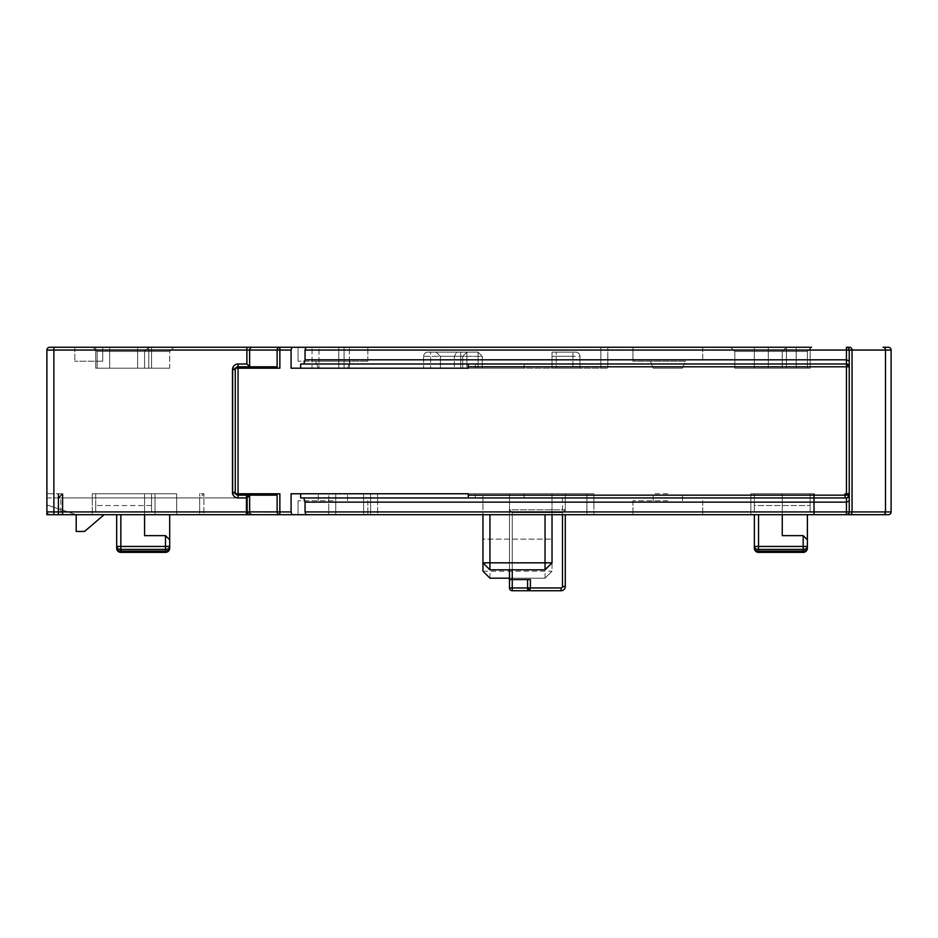 <?xml version="1.0" encoding="UTF-8"?>
<svg xmlns="http://www.w3.org/2000/svg" width="938" height="938" viewBox="0 0 938 938"><rect width="100%" height="100%" fill="white"/><g stroke="black" fill="none" stroke-linecap="round" stroke-linejoin="round"><path stroke-width="0.7" stroke-dasharray="4.69 3.52" d="M350.402 361.212L298.061 361.212L367.837 361.212L315.508 361.212L367.837 361.212L315.508 361.212L350.402 361.212L347.599 368.188L332.955 368.188L347.599 368.188L350.402 361.212M347.599 368.188L332.955 368.188C314.042 368.188 314.042 368.188 332.955 368.188C314.042 368.188 314.042 368.188 332.955 368.188L347.599 368.188M685.279 361.212L632.951 361.212L685.279 361.212L632.951 361.212L685.279 361.212L682.489 368.188L667.844 368.188C648.932 368.188 648.932 368.188 667.844 368.188C648.932 368.188 648.932 368.188 667.844 368.188L682.489 368.188L685.279 361.212M682.489 368.188L667.844 368.188L682.489 368.188M607.836 347.259L319.002 347.259L607.836 347.259L607.836 368.188L349.37 368.188L607.836 368.188L607.836 347.259L291.882 347.259L291.085 350.05L291.085 368.188L475.285 368.188L468.297 368.188L468.297 364.003L524.119 364.003L468.297 364.003L524.119 364.003L524.119 368.188L468.297 368.188L468.297 364.003L846.451 364.003L300.664 364.003L524.119 364.003L524.119 368.188L300.664 368.188L300.664 364.003L846.451 364.003L849.242 366.793L468.297 366.793M277.12 368.188L238.064 368.188L277.12 368.188L277.12 350.05A2.791 2.744 90 0 1 279.864 347.259L279.864 368.188L232.483 368.188L238.064 368.188L235.274 368.188L235.274 493.763L238.064 493.763L235.274 493.763L235.274 368.188L235.274 493.763L232.483 493.763L279.864 493.763L277.027 493.763L279.864 493.763L279.864 511.914L291.085 511.914L291.085 493.763L524.119 493.763L468.297 493.763L524.119 493.763L468.297 493.763L468.297 497.949L524.119 497.949L524.119 493.763L524.119 497.949L524.119 493.763L524.119 497.949L468.297 497.949L846.451 497.949L849.242 495.158L849.242 366.793L849.242 493.763L845.056 493.763L849.242 493.763L849.242 511.914L852.044 511.914L852.044 350.05L849.242 350.05A2.791 2.791 0 0 0 846.451 347.259A2.791 2.791 0 0 1 849.242 350.05L849.242 495.158L846.451 497.949L300.664 497.949L300.664 493.763L291.085 493.763L468.297 493.763L468.297 497.949L475.285 497.949L475.285 493.763L475.285 497.949L524.119 497.949L300.664 497.949L303.853 497.949L305.049 502.135L305.049 511.914L305.847 514.704L846.451 514.704A2.791 2.791 0 0 0 849.242 511.914L846.451 511.914L846.451 514.704A2.791 2.791 0 0 0 849.242 511.914A2.791 2.791 0 0 1 846.451 514.704L849.629 514.704M246.436 493.763L235.649 493.763A2.791 2.791 0 0 0 238.064 495.158A2.791 2.791 0 0 1 235.649 493.763A2.791 2.791 0 0 0 238.064 495.158L246.436 495.158L246.436 493.763L246.436 514.704L58.766 514.704L203.874 514.704L203.874 493.763L199.688 493.763L203.874 493.763L203.874 514.704L203.874 493.763L203.874 514.704L104.106 514.704L84.572 531.447L76.201 531.447L76.201 514.704L46.9 514.704L46.9 504.925L76.201 514.704L53.876 514.704L246.436 514.704L58.062 514.704L58.062 497.949L246.436 497.949L246.436 493.763L238.064 493.763L238.064 366.793L276.288 366.793L249.637 366.746L246.882 364.003L246.882 350.05L249.637 350.05A2.791 2.744 90 0 1 252.381 347.259L279.864 347.259M277.027 493.763L247.14 493.763L277.027 493.763L276.288 495.158L247.14 495.158L247.14 497.808L249.719 495.158L276.288 495.158L249.719 495.158M246.436 514.704L62.248 514.704L62.248 493.763L46.9 493.763L62.248 493.763L58.062 497.949L58.062 493.763L58.062 514.704L62.248 514.704L62.248 497.949L58.062 497.949L58.062 493.763L58.062 514.704L58.062 497.949L62.248 493.763L58.062 497.949L62.248 493.763L62.248 497.949L246.436 497.949L246.436 514.704L246.436 495.158L238.064 495.158L238.064 497.949A5.581 5.581 0 0 1 232.659 493.763M468.297 493.763L468.297 495.158L845.056 495.158L845.056 493.763L849.242 493.763M49.691 514.704A2.791 2.791 0 0 1 46.9 511.914L53.876 511.914L53.876 514.704L49.691 514.704L58.062 514.704L49.691 514.704A2.791 2.791 0 0 1 46.9 511.914A2.791 2.791 0 0 0 49.691 514.704A2.791 2.791 0 0 1 46.9 511.914L46.9 493.763L46.9 511.914L46.9 497.949L199.688 497.949L203.874 493.763L199.688 497.949L199.688 514.704L104.106 514.704M849.242 360.966L849.242 350.05L849.242 360.966L846.451 359.817L305.049 359.817L303.853 364.003M235.274 492.368L235.274 369.584M667.844 500.74L632.951 500.74L667.844 500.74M667.844 493.763L653.188 493.763L667.844 493.763M155.04 514.704L155.04 493.763L92.252 493.763L92.252 514.704L92.252 493.763L155.04 493.763L92.252 493.763L155.04 493.763L155.04 514.704L92.252 514.704L155.04 514.704L155.04 493.763L155.04 514.704L92.252 514.704L92.252 493.763L92.252 514.704L155.04 514.704M332.955 500.74L298.061 500.74L332.955 500.74M332.955 493.763L318.299 493.763L332.955 493.763M813.656 514.704L813.656 493.763L750.869 493.763L813.656 493.763L750.869 493.763L813.656 493.763L813.656 514.704L750.869 514.704L750.869 493.763L750.869 514.704L813.656 514.704L813.656 493.763L813.656 514.704L750.869 514.704L750.869 493.763L750.869 514.704L813.656 514.704M58.766 493.763L58.766 514.704L58.766 493.763M247.14 497.808L247.14 514.704L58.766 514.704L58.766 497.949L62.952 493.763L58.766 497.949L58.766 514.704L199.688 514.704L199.688 493.763L199.688 514.704L199.688 497.949L46.9 497.949L46.9 514.704L46.9 504.925L76.201 514.704L46.9 514.704L60.853 514.704L60.853 497.949L60.853 514.704L76.201 514.704M169.696 548.191A4.186 2.955 0 0 1 165.51 551.145L120.85 551.145L165.51 551.145A4.186 2.955 0 0 0 169.696 548.191A4.186 2.955 0 0 1 165.51 551.145L165.51 549.41L120.85 549.41L120.85 552.376L165.51 552.376A4.186 4.186 0 0 0 169.696 548.191L169.696 546.455A4.186 2.955 180 0 1 165.51 549.41L165.51 551.145L120.85 551.145A4.186 2.955 0 0 1 116.664 548.191A4.186 2.955 0 0 0 120.85 551.145L120.85 552.376L165.51 552.376A4.186 4.186 0 0 0 169.696 548.191A4.186 4.186 0 0 1 165.51 552.376L120.85 552.376L120.85 551.145A4.186 2.955 0 0 1 116.664 548.191A4.186 4.186 0 0 0 120.85 552.376A4.186 4.186 0 0 1 116.664 548.191L116.664 546.455A4.186 2.955 180 0 0 120.85 549.41L165.51 549.41L165.51 546.455L169.696 546.455L169.696 539.819L165.51 535.633L144.581 535.633L144.581 493.763L144.581 514.704L120.85 514.704L144.581 514.704L144.581 493.763L144.581 514.704L176.672 514.704L176.672 493.763L176.672 514.704L176.672 493.763L176.672 514.704L176.672 493.763L176.672 514.704L176.672 493.763L144.581 493.763L176.672 493.763L144.581 493.763L176.672 493.763L144.581 493.763L176.672 493.763L144.581 493.763L144.581 535.633L165.51 535.633L144.581 535.633L165.51 535.633L169.696 539.819L169.696 514.704L176.672 514.704L144.581 514.704L144.581 535.633L165.51 535.633L169.696 539.819L165.51 535.633L169.696 539.819L165.51 535.633L144.581 535.633L144.581 493.763L176.672 493.763L176.672 514.704L116.664 514.704L144.581 514.704L144.581 535.633L144.581 493.763L144.581 514.704L176.672 514.704L169.696 514.704L169.696 539.819L169.696 514.704M247.14 493.763L247.14 497.949L62.952 497.949L238.064 497.949M277.12 493.763L277.12 511.914A2.791 2.744 -90 0 0 279.864 514.704L247.14 514.704L247.14 497.949L247.14 514.704L248.793 514.704A2.791 0.95 -90 0 1 247.843 511.914L249.637 511.914L249.637 495.205M305.296 513.954L305.847 514.704L291.882 514.704L291.085 511.914M754.351 548.191A4.186 2.955 0 0 0 758.537 551.145L803.186 551.145A4.186 2.955 0 0 0 807.384 548.191A4.186 2.955 0 0 1 803.186 551.145L803.186 552.376L803.186 551.145L758.537 551.145A4.186 2.955 0 0 1 754.351 548.191A4.186 2.955 0 0 0 758.537 551.145L758.537 549.41L758.537 552.376L758.537 551.145L803.186 551.145L803.186 549.41L758.537 549.41L758.537 546.455L754.351 546.455A4.186 2.955 180 0 0 758.537 549.41L758.537 552.376L803.186 552.376A4.186 4.186 0 0 0 807.384 548.191A4.186 4.186 0 0 1 803.186 552.376L758.537 552.376A4.186 4.186 0 0 1 754.351 548.191L754.351 546.455A4.186 2.955 180 0 0 758.537 549.41L758.537 546.455L754.351 546.455L754.351 548.191A4.186 4.186 0 0 0 758.537 552.376L803.186 552.376A4.186 4.186 0 0 0 807.384 548.191L807.384 539.819L803.186 535.633L782.257 535.633L803.186 535.633L807.384 539.819L803.186 535.633L807.384 539.819L803.186 535.633L782.257 535.633L782.257 493.763L782.257 535.633L782.257 493.763L814.36 493.763L814.36 514.704L807.384 514.704L814.36 514.704L807.384 514.704L807.384 539.819L807.384 514.704L814.36 514.704L782.257 514.704L782.257 535.633L782.257 493.763L782.257 535.633L803.186 535.633L782.257 535.633L782.257 493.763L782.257 514.704L814.36 514.704L754.351 514.704L814.36 514.704L814.36 493.763L782.257 493.763L814.36 493.763L814.36 514.704L814.36 493.763L782.257 493.763L782.257 514.704M807.384 539.819L807.384 546.455L803.186 546.455L803.186 549.41A4.186 2.955 180 0 0 807.384 546.455A4.186 2.955 180 0 1 803.186 549.41L758.537 549.41A4.186 2.955 180 0 1 754.351 546.455L803.186 546.455L803.186 549.41L803.186 546.455L758.537 546.455L758.537 549.41L803.186 549.41A4.186 2.955 180 0 0 807.384 546.455L803.186 546.455L807.384 546.455L807.384 539.819L803.186 535.633L782.257 535.633L803.186 535.633L807.384 539.819L807.384 514.704M468.297 495.158L468.297 497.949M814.36 493.763L814.36 514.704L814.36 493.763L782.257 493.763L814.36 493.763L814.36 514.704L814.36 493.763L782.257 493.763L814.36 493.763M754.351 546.455L754.351 514.704M62.952 493.763L58.766 497.949L62.952 497.949L58.766 497.949L62.952 493.763L62.952 514.704L62.952 493.763M116.664 548.191L116.664 514.704L120.85 514.704L116.664 514.704L116.664 546.455L116.664 514.704M165.51 552.376L165.51 549.41A4.186 2.955 180 0 0 169.696 546.455L116.664 546.455L165.51 546.455L165.51 549.41A4.186 2.955 180 0 0 169.696 546.455L169.696 539.819L165.51 535.633L144.581 535.633L144.581 514.704M249.637 511.914L279.864 511.914L279.864 514.704L291.882 514.704M849.242 495.158A2.791 2.791 0 0 1 846.451 497.949A2.791 2.791 0 0 0 849.242 495.158L845.056 495.158L845.056 497.949L846.451 497.949L303.853 497.949M846.451 497.949L846.451 502.135L849.242 500.986M305.049 511.914L846.451 511.914L846.451 502.135L305.049 502.135M852.044 511.914L885.495 511.914A2.791 2.415 90 0 1 883.08 514.704L888.309 514.704M165.51 535.633L165.51 549.41L120.85 549.41L120.85 546.455L165.51 546.455L165.51 535.633L165.51 546.455L169.696 546.455L169.696 539.819M363.651 514.704L328.769 514.704L328.769 493.763L335.745 493.763L328.769 493.763L328.769 514.704L370.627 514.704L363.651 514.704L363.651 493.763L335.745 493.763L370.627 493.763L370.627 514.704L370.627 493.763L593.883 493.763L370.627 493.763L370.627 514.704L370.627 493.763L363.651 493.763L363.651 514.704M377.604 514.704L593.883 514.704L593.883 493.763L593.883 514.704L377.604 514.704L377.604 493.763L377.604 514.704M667.844 514.704L632.951 514.704L667.844 514.704M332.955 514.704L298.061 514.704L367.837 514.704L298.061 514.704L298.061 500.74L298.061 514.704M509.463 569.812L509.463 509.815L512.254 512.605L509.463 509.815L512.254 512.605L562.495 512.605L512.254 512.605L562.495 512.605L512.254 512.605L512.254 579.578L527.602 579.578L527.602 587.95L512.254 587.95L512.254 579.578L509.463 579.578L530.392 579.578L530.392 587.95L530.392 579.578L530.392 587.95L527.602 587.95L527.602 590.741L530.392 587.95A2.791 2.791 0 0 1 527.602 590.741L561.1 590.741A4.186 4.186 0 0 0 565.286 586.555L565.286 514.704M527.602 590.741L512.254 590.741A2.791 2.791 0 0 1 509.463 587.95L509.463 579.578L527.602 579.578M482.953 571.207L552.025 571.207L545.048 578.183L489.929 578.183L482.953 571.207L482.953 493.763L552.025 493.763L482.953 493.763L482.953 539.116L552.025 539.116L482.953 539.116L482.953 562.835L489.929 569.812L545.048 569.812L552.025 562.835L552.025 539.116L552.025 571.207L545.048 578.183L509.463 578.183M561.1 590.741L561.1 587.95A1.395 1.395 0 0 0 562.495 586.555L562.495 512.605A2.791 2.791 0 0 0 565.286 509.815L562.495 512.605A2.791 2.791 0 0 0 565.286 509.815L565.286 493.763L565.286 509.815L509.463 509.815L509.463 579.578M512.254 569.812L512.254 512.605L509.463 509.815L565.286 509.815L562.495 512.605L562.495 493.763L509.463 493.763L509.463 509.815L509.463 493.763L565.286 493.763L562.495 493.763L562.495 514.704M482.953 493.763L552.025 493.763L552.025 539.116L552.025 493.763L482.953 493.763M552.025 514.704L552.025 571.207M754.351 493.763L810.174 493.763L754.351 493.763L810.174 493.763L754.351 493.763L754.351 511.914L810.174 511.914L810.174 493.763L810.174 511.914L754.351 511.914L810.174 511.914L810.174 493.763L810.174 511.914L754.351 511.914L754.351 493.763M95.735 493.763L151.557 493.763L95.735 493.763L151.557 493.763L95.735 493.763L95.735 511.914L151.557 511.914L151.557 493.763L151.557 511.914L95.735 511.914L95.735 493.763M95.735 511.914L95.735 505.535L95.735 511.914L151.557 511.914L151.557 493.763L151.557 511.914L95.735 511.914M754.351 505.535L754.351 511.914L754.351 505.535L810.174 505.535L754.351 505.535M102.711 361.212L74.806 361.212L102.711 361.212L102.711 347.259L102.711 361.212M74.806 347.259L74.806 361.212L74.806 347.259L102.711 347.259L74.806 347.259M332.955 347.259L298.061 347.259L332.955 347.259L298.061 347.259L298.061 361.212L298.061 347.259M667.844 347.259L632.951 347.259L667.844 347.259M811.569 347.259L807.384 351.445L811.569 347.259L807.384 351.445L807.384 368.188L807.384 351.445L734.817 351.445L807.384 351.445L786.443 351.445L786.443 347.259L782.257 351.445L786.443 347.259L811.569 347.259L730.632 347.259L786.443 347.259L782.257 351.445L807.384 351.445L811.569 347.259L730.632 347.259L811.569 347.259L730.632 347.259L734.817 351.445L730.632 347.259L734.817 351.445L782.257 351.445L786.443 347.259L786.443 351.445L734.817 351.445L730.632 347.259M169.696 351.445L173.882 347.259L148.767 347.259L144.581 351.445L148.767 347.259L144.581 351.445L148.767 347.259L173.882 347.259L92.944 347.259L173.882 347.259L169.696 351.445L144.581 351.445L169.696 351.445L173.882 347.259L169.696 351.445L97.13 351.445L92.944 347.259L148.767 347.259L92.944 347.259L97.13 351.445L169.696 351.445L169.696 368.188L144.581 368.188L144.581 351.445L144.581 368.188L97.13 368.188L97.13 351.445L92.944 347.259L97.13 351.445L144.581 351.445L97.13 351.445L97.13 368.188L97.13 351.445L97.13 368.188L169.696 368.188L97.13 368.188L144.581 368.188L144.581 351.445L144.581 368.188L169.696 368.188L169.696 351.445M888.309 347.259L883.08 347.259A2.791 2.415 -90 0 1 885.495 350.05L852.044 350.05A2.791 2.415 -90 0 0 849.629 347.259M846.451 493.763L846.451 364.003A2.791 2.791 0 0 1 849.242 366.793A2.791 2.791 0 0 0 846.451 364.003L846.451 347.259A2.791 2.791 0 0 1 849.242 350.05L305.049 350.05L305.049 359.817M702.726 347.259L702.726 361.212L702.726 347.259L632.951 347.259L632.951 361.212L632.951 347.259M305.847 347.259L305.049 350.05M235.649 368.188A2.791 2.791 0 0 1 238.064 366.793A2.791 2.791 0 0 0 235.649 368.188A2.791 2.791 0 0 1 238.064 366.793L249.719 366.793M53.876 347.259L252.381 347.259L246.882 347.259L246.882 350.05L53.876 350.05L53.876 347.259L49.691 347.259A2.791 2.791 0 0 0 46.9 350.05L53.876 350.05L53.876 511.914L246.436 511.914M475.285 368.188L475.285 364.003L475.285 368.188M468.297 368.188L468.297 364.003M524.119 364.003L524.119 368.188L524.119 364.003M277.027 368.188L276.288 366.793M109.687 347.259L109.687 368.188L109.687 347.259L137.605 347.259L137.605 368.188L137.605 347.259L151.557 347.259L95.735 347.259L151.557 347.259L137.605 347.259L137.605 368.188L151.557 368.188L151.557 347.259L151.557 368.188L95.735 368.188L95.735 347.259L95.735 368.188L109.687 368.188L109.687 347.259L137.605 347.259L137.605 368.188L109.687 368.188L151.557 368.188L151.557 347.259L151.557 368.188L95.735 368.188L95.735 347.259L95.735 368.188L109.687 368.188L109.687 347.259M338.77 368.188L312.026 368.188L312.026 347.259L312.026 368.188L344.07 368.188L338.77 368.188L338.77 347.259L338.77 368.188M319.002 347.259L312.026 347.259L319.002 347.259L319.002 368.188L319.002 347.259M349.37 368.188L344.07 368.188L349.37 368.188L349.37 347.259L349.37 368.188M768.304 347.259L768.304 368.188L768.304 347.259L754.351 347.259L754.351 368.188L768.304 368.188L768.304 347.259L796.21 347.259L796.21 368.188L810.174 368.188L796.21 368.188L796.21 347.259L810.174 347.259L810.174 368.188L754.351 368.188L810.174 368.188L810.174 347.259L796.21 347.259L796.21 368.188L754.351 368.188L754.351 347.259L810.174 347.259L810.174 368.188L810.174 347.259L754.351 347.259L754.351 368.188L754.351 347.259L768.304 347.259L768.304 368.188L796.21 368.188L796.21 347.259L768.304 347.259M807.384 368.188L734.817 368.188L782.257 368.188L782.257 351.445L782.257 368.188L807.384 368.188L734.817 368.188L807.384 368.188L807.384 351.445L807.384 368.188M734.817 351.445L734.817 368.188L734.817 351.445M782.257 351.445L782.257 368.188L782.257 351.445M667.844 368.188C648.932 368.188 648.932 368.188 667.844 368.188C648.932 368.188 648.932 368.188 667.844 368.188M332.955 368.188C314.042 368.188 314.042 368.188 332.955 368.188C314.042 368.188 314.042 368.188 332.955 368.188M552.025 352.137L552.025 356.323L552.025 352.137L572.954 352.137L552.025 352.137L552.025 368.188L552.025 356.323L572.954 356.323L552.025 356.323L552.025 368.188L552.025 352.137M575.744 352.137L556.211 352.137L556.211 368.188L556.211 352.137L575.744 352.137A4.186 4.186 0 0 1 579.93 356.323A4.186 4.186 0 0 0 575.744 352.137A4.186 4.186 0 0 1 579.93 356.323L579.93 368.188L556.211 368.188L579.93 368.188L579.93 356.323L579.93 368.188L552.025 368.188L579.93 368.188L579.93 356.323L572.954 356.323L579.93 356.323A4.186 4.186 0 0 0 575.744 352.137A4.186 4.186 0 0 1 579.93 356.323A4.186 4.186 0 0 0 575.744 352.137L572.954 352.137L572.954 368.188L572.954 352.137L575.744 352.137M427.834 352.137L478.075 352.137L482.261 356.323L478.075 352.137L482.261 356.323L478.075 352.137L436.205 352.137L466.901 352.137L462.715 356.323L466.901 352.137L462.715 356.323L440.391 356.323L436.205 352.137L440.391 356.323L462.715 356.323L466.901 352.137L478.075 352.137L427.834 352.137A4.186 4.186 0 0 0 423.648 356.323L423.648 368.188L482.261 368.188L482.261 356.323L482.261 368.188L482.261 356.323L460.746 356.323L482.261 356.323L482.261 368.188L478.075 368.188L478.075 352.137L478.075 368.188L466.901 368.188L482.261 368.188L423.648 368.188L423.648 356.323L454.344 356.323L456.56 352.371L458.33 352.137L456.56 352.383L457.955 352.137L456.56 352.383L454.344 356.323L454.344 368.188L454.344 356.323L460.746 356.323L423.648 356.323A4.186 4.186 0 0 1 427.834 352.137A4.186 4.186 0 0 0 423.648 356.323A4.186 4.186 0 0 1 427.834 352.137L430.624 352.137L430.624 368.188L430.624 352.137L427.834 352.137M466.901 368.188L466.901 352.137L466.901 368.188L462.715 368.188L462.715 356.323L462.715 368.188L440.391 368.188L462.715 368.188L462.715 356.323L462.715 368.188L466.901 368.188M440.391 356.323L440.391 368.188L440.391 356.323M232.483 369.584L232.483 368.188M232.659 368.188A5.581 5.581 0 0 1 238.064 364.003L246.882 364.003M291.085 350.05L249.637 350.05L249.637 366.746M891.1 511.914L885.495 511.914L885.495 350.05L891.1 350.05M807.384 548.191A4.186 2.955 0 0 1 803.186 551.145L803.186 552.376M803.186 535.633L803.186 546.455L803.186 535.633L803.186 546.455L758.537 546.455L758.537 514.704M120.85 514.704L120.85 546.455L120.85 514.704L120.85 546.455L116.664 546.455A4.186 2.955 180 0 0 120.85 549.41A4.186 2.955 180 0 1 116.664 546.455M247.14 511.914L247.843 511.914M846.451 514.704A2.791 2.791 0 0 0 849.242 511.914M335.745 514.704L335.745 493.763L335.745 514.704M586.907 514.704L586.907 493.763L586.907 514.704M530.392 587.95L561.1 587.95M509.463 587.95L512.254 587.95L512.254 590.741M565.286 586.555L562.495 586.555M545.048 578.183L545.048 514.704M489.929 578.183L489.929 514.704M151.557 505.535L95.735 505.535L151.557 505.535M148.767 347.259L148.767 351.445L148.767 347.259M846.451 347.259A2.791 2.791 0 0 1 849.242 350.05M238.064 364.003L238.064 366.793M46.9 350.05A2.791 2.791 0 0 1 49.691 347.259M344.07 368.188L344.07 347.259L344.07 368.188M600.859 368.188L600.859 347.259L600.859 368.188M148.767 368.188L148.767 351.445L148.767 368.188M786.443 368.188L786.443 351.445L786.443 368.188M460.746 352.137L460.746 368.188L460.746 352.137M238.064 493.763L238.064 495.158M682.489 500.74L682.489 493.763L682.489 500.74M653.188 500.74L653.188 493.763L653.188 500.74M347.599 500.74L347.599 493.763L347.599 500.74M318.299 500.74L318.299 493.763L318.299 500.74M702.726 500.74L702.726 514.704L702.726 500.74M632.951 500.74L632.951 514.704L632.951 500.74M367.837 500.74L367.837 514.704L367.837 500.74M653.188 368.188L650.397 361.212L653.188 368.188M367.837 361.212L367.837 347.259L367.837 361.212M318.299 368.188L315.508 361.212L318.299 368.188"/><path stroke-width="1.41" d="M247.843 511.914A2.791 0.95 90 0 0 248.793 514.704L252.381 514.704A2.791 2.744 -90 0 1 249.637 511.902L247.14 511.914L247.14 514.704L248.793 514.704L246.436 514.704L246.436 497.949L238.064 497.949A5.581 5.581 0 0 1 232.659 493.763L232.659 368.188A5.581 5.581 0 0 1 238.064 364.003L246.882 364.003L249.719 366.793M277.12 368.188L277.12 350.05A2.791 2.744 -90 0 1 279.864 347.259L291.882 347.259L291.085 350.05L291.085 368.188L468.297 368.188L300.664 368.188L300.664 364.003L846.451 364.003A2.791 2.791 0 0 1 849.242 366.793L849.242 350.05L891.1 350.05L891.1 511.914L891.1 350.05A2.791 2.791 0 0 0 888.309 347.259A2.791 2.791 0 0 1 891.1 350.05A2.791 2.791 0 0 0 888.309 347.259L883.08 347.259A2.791 2.415 90 0 1 885.495 350.05L885.495 511.914L852.044 511.914L852.044 350.05A2.791 2.415 90 0 0 849.629 347.259L846.451 347.259A2.791 2.791 0 0 1 849.242 350.05L846.451 350.05L846.451 347.259L849.629 347.259M246.436 493.763L246.436 495.158L238.064 495.158A2.791 2.791 0 0 1 235.649 493.763L238.064 493.763L235.274 493.763L235.274 368.188L279.864 368.188L279.864 350.05L291.085 350.05M849.629 514.704A2.791 2.415 -90 0 0 852.044 511.914A2.791 2.415 90 0 1 849.629 514.704L883.08 514.704L846.451 514.704L846.451 502.135L849.242 500.986L849.242 511.914A2.791 2.791 0 0 1 846.451 514.704L305.847 514.704L305.049 511.914L305.049 502.135L846.451 502.135L846.451 497.949L300.664 497.949L300.664 493.763L468.297 493.763L291.085 493.763L291.085 511.914L279.864 511.914L279.864 493.763L238.064 493.763L238.064 366.793L276.288 366.793L238.064 366.793L238.064 364.003M849.242 360.966L846.451 359.817L305.049 359.817L305.049 350.05L846.451 350.05L846.451 364.003L849.242 366.793L849.242 493.763L845.056 493.763L845.056 495.158L468.297 495.158L468.297 493.763M246.436 514.704L46.9 514.704L46.9 350.05A2.791 2.791 0 0 1 49.691 347.259L53.876 347.259L49.691 347.259M305.049 511.914L849.242 511.914L849.242 495.158L845.056 495.158L845.056 497.949L846.451 497.949A2.791 2.791 0 0 0 849.242 495.158L849.242 511.914L852.044 511.914M849.242 493.763L849.242 500.986M468.297 364.003L468.297 368.188M232.483 492.368L235.274 492.368L235.274 368.188L235.274 369.584L232.483 369.584L232.483 493.763M246.436 511.914L53.876 511.914L53.876 514.704L49.691 514.704A2.791 2.791 0 0 1 46.9 511.914L46.9 350.05L53.876 350.05L53.876 347.259L252.381 347.259A2.791 2.744 90 0 0 249.637 350.05L246.882 350.05L246.882 364.003M247.14 511.914L247.14 493.763M277.027 493.763L276.288 495.158L247.14 495.158L247.14 497.949L246.436 497.949L246.436 495.158L238.064 495.158L238.064 497.949M249.719 495.158L247.14 497.879M291.085 511.914L291.882 514.704L279.864 514.704L279.864 511.914L277.12 511.914A2.791 2.744 90 0 0 279.864 514.704L247.14 514.704M305.847 514.704L291.882 514.704M305.049 502.135L303.853 497.949M468.297 497.949L468.297 495.158M807.384 514.704L807.384 539.819L803.186 535.633L782.257 535.633L782.257 514.704M169.696 514.704L169.696 539.819L165.51 535.633L144.581 535.633L144.581 514.704M104.106 514.704L84.572 531.447L76.201 531.447L76.201 514.704M754.351 546.455L758.537 546.455L758.537 549.41A4.186 2.955 180 0 1 754.351 546.455L754.351 548.191A4.186 4.186 0 0 0 758.537 552.376A4.186 4.186 0 0 1 754.351 548.191L754.351 514.704M803.186 552.376L758.537 552.376L758.537 549.41L803.186 549.41L803.186 546.455L807.384 546.455L807.384 548.191A4.186 4.186 0 0 1 803.186 552.376L803.186 551.145L758.537 551.145A4.186 2.955 0 0 1 754.351 548.191M807.384 548.191A4.186 2.955 0 0 1 803.186 551.145L803.186 549.41A4.186 2.955 180 0 0 807.384 546.455L807.384 539.819M116.664 548.191L116.664 546.455L116.664 548.191A4.186 4.186 0 0 0 120.85 552.376A4.186 4.186 0 0 1 116.664 548.191A4.186 2.955 0 0 0 120.85 551.145L120.85 549.41L165.51 549.41L165.51 551.145L120.85 551.145L120.85 552.376L165.51 552.376L165.51 551.145A4.186 2.955 0 0 0 169.696 548.191A4.186 4.186 0 0 1 165.51 552.376A4.186 4.186 0 0 0 169.696 548.191L169.696 539.819M120.85 514.704L120.85 549.41A4.186 2.955 180 0 1 116.664 546.455L169.696 546.455A4.186 2.955 180 0 1 165.51 549.41L165.51 535.633M849.23 495.311L849.242 495.158A2.791 2.791 0 0 1 846.451 497.949M888.309 514.704A2.791 2.791 0 0 0 891.1 511.914L885.495 511.914A2.791 2.415 -90 0 1 883.08 514.704L888.309 514.704A2.791 2.791 0 0 0 891.1 511.914A2.791 2.791 0 0 1 888.309 514.704M116.664 546.455L116.664 514.704M332.955 514.704L298.061 514.704M509.463 587.95L509.463 579.578L512.254 579.578L512.254 590.741A2.791 2.791 0 0 1 509.463 587.95L530.392 587.95A2.791 2.791 0 0 1 527.602 590.741L530.392 587.95L530.392 579.578L512.254 579.578L512.254 569.812M512.254 590.741L561.1 590.741A4.186 4.186 0 0 0 565.286 586.555L565.286 514.704M545.048 569.812L545.048 562.835L552.025 562.835L545.048 569.812L489.929 569.812L482.953 562.835L482.953 514.704L482.953 571.207L489.929 578.183L509.463 578.183M509.463 579.578L509.463 569.812M545.048 514.704L545.048 562.835L482.953 562.835M552.025 562.835L552.025 514.704M298.061 347.259L332.955 347.259M305.049 350.05L305.847 347.259L246.882 347.259L246.882 350.05L53.876 350.05L53.876 511.914L46.9 511.914M305.847 347.259L811.569 347.259M303.853 364.003L305.049 359.817M730.632 347.259L702.726 347.259M632.951 347.259L607.836 347.259M235.649 368.188A2.791 2.791 0 0 1 238.064 366.793A2.791 2.791 0 0 0 235.649 368.188M276.288 366.793L277.027 368.188M238.064 495.158A2.791 2.791 0 0 1 235.649 493.763A2.791 2.791 0 0 0 238.064 495.158L238.064 493.763M846.451 493.763L846.451 366.793L849.242 366.793M468.297 366.793L846.451 366.793L846.451 364.003M249.637 495.205L249.637 511.902L277.12 511.914L277.12 493.763M758.537 514.704L758.537 546.455L803.186 546.455L803.186 535.633M249.637 511.914A2.791 2.744 -90 0 0 252.381 514.704M527.602 579.578L527.602 590.741M530.392 587.95L561.1 587.95L561.1 590.741M561.1 587.95A1.395 1.395 0 0 0 562.495 586.555L562.495 514.704M562.495 586.555L565.286 586.555M489.929 569.812L489.929 514.704M249.637 366.746L249.637 350.05L279.864 350.05L279.864 347.259M235.274 493.763L235.274 368.188M53.876 514.704L49.691 514.704"/></g></svg>
